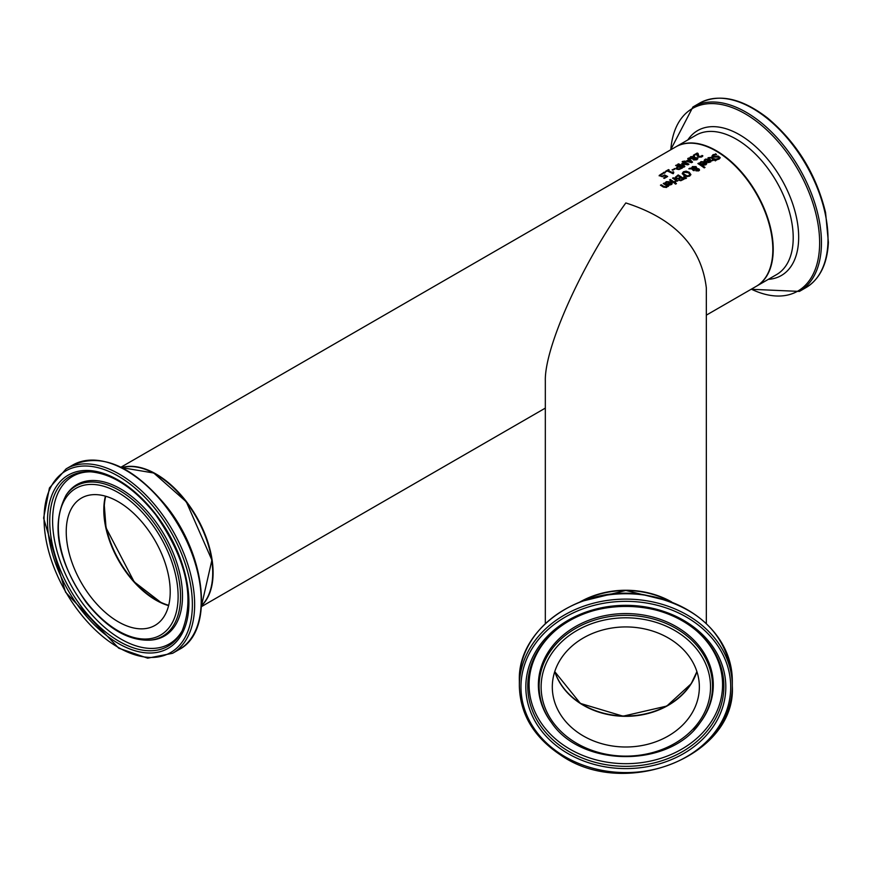 <?xml version="1.0" encoding="UTF-8"?>
<svg xmlns="http://www.w3.org/2000/svg" width="872" height="872" viewBox="0 0 872 872"><rect width="100%" height="100%" fill="white"/><g stroke="black" fill="none" stroke-linecap="round" stroke-linejoin="round"><path stroke-width="1.31" d="M663.995 178.248L666.154 176.569A80.496 46.478 -120 0 0 664.529 175.752L662.23 176.722L659.21 175.403M659.21 175.446L662.044 173.561A80.496 46.478 60 0 1 662.905 173.931L660.791 174.64L660.289 175.741L660.791 175.087L660.289 175.741L660.965 176.362L664.519 175.359A79.962 46.172 60 0 1 667.254 176.722M659.21 175.893L662.044 174.008A79.962 46.172 60 0 1 662.251 174.095M660.791 174.64L660.289 175.305L662.186 176.558M662.186 176.122L664.519 175.359M664.519 174.923A80.496 46.478 60 0 1 667.647 176.493L664.311 178.422A80.496 46.478 -120 0 0 663.603 178.041L666.154 176.569M704.205 160.688L705.383 159.554L710.026 159.74L711.203 161.167M706.396 161.767L709.198 159.707L706.058 159.522L705.045 160.775A80.496 46.478 -120 0 0 704.205 160.252L705.383 159.118L710.026 159.293L711.192 160.666L710.756 161.898L708.533 162.584L706.462 161.81A80.496 46.478 -120 0 0 706.048 161.527L709.198 159.707M708.554 162.399L710.32 161.375L709.786 160.099L707.377 161.484L708.554 162.399L710.32 160.939M707.377 161.484L708.554 161.963M715.509 153.821A80.496 46.478 60 0 1 716.522 154.464L713.797 155.085L713.46 156.513L718.048 156.023L720.218 157.658L719.237 158.998L717.035 159.75A80.496 46.478 -120 0 0 716.076 159.053L718.484 158.519L718.79 157.113L712.751 157.08L712.01 155.935L713.045 154.682L715.509 154.268A79.962 46.172 60 0 1 715.912 154.518M712.01 156.382L713.045 155.118L715.509 154.268M713.797 155.521L713.46 156.949L718.048 156.47L720.196 157.887M713.056 156.371L713.46 156.949L713.056 156.371M718.79 157.113L718.484 158.966L718.79 157.549L718.484 158.966L716.13 159.456M699.813 163.228L700.99 162.094L705.633 162.268L706.811 163.707M702.004 164.296L704.805 162.246L701.666 162.061L700.652 163.315A80.496 46.478 -120 0 0 699.813 162.792L700.99 161.658L705.633 161.832L706.821 163.369L705.96 164.721L704.129 165.124L702.069 164.339A80.496 46.478 -120 0 0 701.644 164.067L704.805 162.246M704.162 164.939L705.928 163.914L705.394 162.639L702.985 164.023L704.162 164.939L705.928 163.467M702.985 164.023L704.162 164.503M708.064 158.17L711.607 157.767A79.962 46.172 60 0 1 714.124 159.467L714.648 159.162A79.962 46.172 60 0 1 714.931 159.369M714.124 159.02L714.648 158.726A80.496 46.478 60 0 1 715.28 159.173L714.757 159.467A80.496 46.478 60 0 1 716.076 160.415L715.302 160.862A80.496 46.478 -120 0 0 713.994 159.914L712.588 160.731A80.496 46.478 -120 0 0 711.944 160.285L713.361 159.467A80.496 46.478 -120 0 0 711.192 158.006L710.2 157.494L708.751 158.17A80.496 46.478 -120 0 0 708.064 157.734L711.607 157.331A80.496 46.478 60 0 1 714.124 159.02L714.124 159.467M714.757 159.467L714.757 159.914A79.962 46.172 60 0 1 715.738 160.612M713.361 159.467L712.293 160.524M698.254 163.794L698.657 163.555A79.962 46.172 60 0 1 704.663 167.631M705.001 167.435L704.227 167.882A80.496 46.478 -120 0 0 697.894 163.565L698.657 163.119A80.496 46.478 60 0 1 705.001 167.435M689.861 168.198L691.572 168.263L692.412 166.574L696.107 166.617L696.75 168.449L698.919 168.917L699.475 169.866L698.723 170.868L695.921 170.836L695.584 169.103L692.684 168.939L694.352 170.171L693.556 170.629A80.496 46.478 -120 0 0 693.164 170.356L691.779 168.906L688.826 168.797L689.861 168.198L691.572 168.699L692.412 167.01L696.107 167.053L696.75 168.885L698.919 169.364L699.475 170.302M691.529 167.86L691.572 168.699M696.859 168.002L696.75 168.885M692.684 168.939L694.352 170.607M692.859 167.108L692.281 168.721L696.074 168.906L695.464 167.228L692.859 167.108L692.281 168.285L696.074 167.936M692.859 167.555L692.281 168.721L692.859 167.555M696.259 169.081L696.641 170.323L698.243 170.476L698.167 169.408L696.259 169.081L696.641 170.759L698.243 170.923L698.167 169.408M696.259 169.528L696.139 170.214L696.259 169.528M682.264 173.855L683.397 172.22L686.188 171.599L689.24 172.71L690.864 174.781M683.397 173.43L684.716 175.327L687.049 176.318L689.022 175.991L689.741 174.324L688.4 172.754L684.095 172.209L683.539 173.779L687.049 175.871L689.022 175.555L689.741 174.324M690.864 174.476L689.73 176.068L686.951 176.591L683.877 175.37L682.264 173.419L683.397 171.773L686.188 171.163L689.24 172.275L690.864 174.618M675.179 177.408L678.198 174.934A80.496 46.478 60 0 1 684.269 179.054L680.814 180.722L679.059 180.275L678.612 178.869A80.496 46.478 -120 0 0 678.59 178.847L675.942 178.498L675.201 177.572M675.201 177.692L678.198 175.37A79.962 46.172 60 0 1 683.931 179.24M678.187 178.335L680.324 177.289L678.187 178.771L676.748 177.986L678.187 178.771M680.324 177.289A80.496 46.478 -120 0 0 678.078 175.828L676.301 177.169L676.748 177.986L676.301 177.169M680.738 179.981L682.765 179.011L680.738 180.417L679.789 179.708L680.738 180.417M682.765 179.011A80.496 46.478 -120 0 0 680.988 177.757L679.353 178.956L679.789 179.708L679.353 178.956M683.713 177.103L686.122 178.335M683.942 176.525L686.482 178.128L685.577 178.651L683.942 176.962M670.306 179.49A80.496 46.478 60 0 1 674.863 182.51L674.1 182.946A80.496 46.478 -120 0 0 669.543 179.926L670.306 179.926A79.962 46.172 60 0 1 674.514 182.706M672.933 178.411L673.337 178.182A79.962 46.172 60 0 1 677.544 180.962M674.688 181.55L675.8 180.286A80.496 46.478 -120 0 0 672.563 178.182L673.337 177.746A80.496 46.478 60 0 1 677.893 180.755L677.119 181.202A80.496 46.478 -120 0 0 676.443 180.722L675.451 182.139A80.496 46.478 -120 0 0 674.656 181.583L674.688 181.605M675.135 181.343L675.8 180.286M665.162 183.229L666.328 182.095L670.982 182.281L672.149 183.72M670.143 182.248L667.004 182.074L665.99 183.327A80.496 46.478 -120 0 0 665.162 182.793L666.328 181.659L670.982 181.845L672.138 183.207L671.713 184.439L669.478 185.126L667.418 184.352A80.496 46.478 -120 0 0 666.993 184.068L670.143 182.248L667.353 184.308M669.5 184.504L671.266 183.48L670.721 184.701L669.5 184.951L668.323 184.036L669.5 184.951M671.266 183.48L670.732 182.64L668.323 184.036M675.135 183.774L675.669 183.458A79.962 46.172 60 0 1 676.127 183.796M676.465 183.611L675.593 184.112A80.496 46.478 -120 0 0 674.797 183.523L675.669 183.022A80.496 46.478 60 0 1 676.465 183.611M660.442 185.18L661.205 185.18A79.962 46.172 60 0 1 663.81 186.848L666.023 187.284L666.655 185.78A80.496 46.478 -120 0 0 663.254 183.567L664.017 183.12A80.496 46.478 60 0 1 668.573 186.139L667.81 186.575A80.496 46.478 -120 0 0 667.298 186.227L666.557 187.469L663.396 187.099A80.496 46.478 -120 0 0 660.442 185.18M661.205 184.744A80.496 46.478 60 0 1 663.81 186.412L666.023 186.837L666.655 185.78M664.017 183.12L664.017 183.556A79.962 46.172 60 0 1 668.235 186.335M697.077 155.87L697.11 153.799L694.123 155.521A80.496 46.478 -120 0 0 693.425 155.227L697.164 153.069A80.496 46.478 60 0 1 698.025 153.428L698.984 156.666L702.014 155.881A79.962 46.172 60 0 1 702.636 156.208M698.025 153.428L698.984 157.102L701.709 156.415M693.872 155.412L697.164 153.516A79.962 46.172 60 0 1 698.003 153.864M702.014 155.445A80.496 46.478 60 0 1 702.876 155.892L701.688 156.982L698.21 157.167L697.055 154.9M697.077 155.423L697.11 153.799M689.785 158.006L692.619 156.524L694.428 156.775L694.973 158.094A79.962 46.172 60 0 1 694.995 158.105L697.818 158.846M697.219 158.257L696.99 159.707L693.611 159.958L693.109 158.715A80.496 46.478 -120 0 0 693.087 158.704L690.493 158.628L689.752 157.788L690.635 156.698L694.428 156.339L694.995 157.669A80.496 46.478 60 0 1 694.995 157.669L697.219 157.821L697.851 158.628M694.428 156.775L694.973 157.658M693.611 159.958L693.022 159.347M693 158.17L694.276 158.279L693.665 157.276L694.276 158.279L691.245 158.105L693 158.617M693.665 156.84L694.276 157.832L693.665 156.84L691.234 156.96L691.245 158.105L691.234 156.96M691.234 157.396L691.245 158.551L691.234 157.396M693.796 158.541L694.406 159.936L693.796 158.977L694.406 159.936L696.39 159.827L696.488 158.333L693.796 158.541L694.406 159.489L696.39 159.391L696.488 158.333M696.39 159.827L696.488 158.78L696.39 159.827M688.019 158.791L688.542 158.497L692.303 162.257M684.04 161.091L686.547 161.353L688.869 160.012L687.725 158.519L688.542 158.497M687.463 161.091L691.256 162.388L689.338 160.012L687.463 161.091L691.256 161.952M688.542 158.05L692.564 162.116L691.572 162.683L686.547 161.353M686.547 160.906L688.869 159.565M677.893 166.487A80.496 46.478 -120 0 0 675.626 165.506L676.443 165.037A80.496 46.478 60 0 1 682.514 167.915L679.016 169.517L676.846 169.179L676.029 168.22L677.893 166.487L676.029 168.667M676.443 165.037L676.443 165.484A79.962 46.172 60 0 1 682.111 168.143M679.026 168.906L680.999 168.013L679.026 169.342L677.653 169.124L677.097 168.045L679.026 169.342M680.999 168.013A80.496 46.478 -120 0 0 678.58 166.803L677.097 168.47M682.95 164.012L684.858 166.552L683.735 167.206A80.496 46.478 -120 0 0 677.664 164.328L678.471 163.86A80.496 46.478 60 0 1 683.703 166.29L681.73 163.664L682.22 163.38L687.354 164.187A80.496 46.478 -120 0 0 682.122 161.756L682.874 161.32A80.496 46.478 60 0 1 688.945 164.198L687.845 164.841L682.95 164.012L684.64 166.683M682.569 161.941L682.874 161.767A79.962 46.172 60 0 1 688.553 164.427M681.969 163.969L687.354 164.187M678.111 164.514L678.471 164.307A79.962 46.172 60 0 1 683.703 166.737L683.703 166.29M674.361 168.547A80.496 46.478 60 0 1 675.102 168.895L672.803 170.225A80.496 46.478 -120 0 0 672.072 169.876L674.361 168.994A79.962 46.172 60 0 1 674.688 169.135M672.486 170.073L674.361 168.994M673.74 172.503L673.337 173.67L673.74 172.503M668.017 170.52A80.496 46.478 60 0 1 672.083 172.416L673.184 171.773A80.496 46.478 60 0 1 673.74 172.067L672.704 173.593A80.496 46.478 -120 0 0 667.233 170.966L666.154 171.588A80.496 46.478 -120 0 0 665.532 171.337L668.497 169.626A80.496 46.478 60 0 1 669.118 169.876L668.017 170.956A79.962 46.172 60 0 1 672.083 172.852L673.184 172.22A79.962 46.172 60 0 1 673.358 172.307M665.979 171.522L668.497 170.062A79.962 46.172 60 0 1 668.671 170.138M673.74 172.067L673.337 173.234M664.083 172.166A80.496 46.478 60 0 1 665.249 172.656L664.279 173.223A80.496 46.478 -120 0 0 663.112 172.732L664.083 172.612A79.962 46.172 60 0 1 664.813 172.907M706.331 315.152L756.166 286.376A80.496 46.478 -120 0 0 768.505 221.87A80.496 46.478 -120 0 0 715.912 150.932A80.496 46.478 -120 0 0 675.669 146.943L120.968 467.196M121.775 467.588A80.496 46.478 60 0 1 196.418 516.584A80.496 46.478 60 0 1 201.53 605.735M545.327 623.567L545.327 380.879C544.422 347.002 582.801 262.178 625.823 202.947C674.623 218.589 701.459 246.918 706.331 287.923L706.331 623.567M567.988 649.902A73.521 60.037 0 0 1 649.847 630.227A73.521 60.037 0 0 1 699.355 686.962A73.521 60.037 0 0 1 683.659 724.033A73.521 60.037 0 0 1 601.811 743.707A73.521 60.037 0 0 1 552.303 686.962A73.521 60.037 0 0 1 567.988 649.902M580.065 601.909A80.496 65.727 -0 0 1 671.593 601.909M103.801 509.804A74.066 42.761 -120 0 0 155.979 600.187M162.257 619.076A73.521 42.445 60 0 1 154.987 625.409A73.521 42.445 60 0 1 85.816 589.963A73.521 42.445 60 0 1 74.185 504.398A73.521 42.445 60 0 1 81.467 498.054A73.521 42.445 60 0 1 150.627 533.5A73.521 42.445 60 0 1 162.257 619.076M212.714 572.686A79.962 46.172 -120 0 0 186.237 501.88A79.962 46.172 -120 0 0 155.979 474.423M554.788 671.473A73.521 60.037 180 0 0 625.823 716.01A73.521 60.037 180 0 0 696.859 671.473M105.708 496.244A73.521 42.445 -120 0 0 104.182 509.804A73.521 42.445 -120 0 0 156.175 599.86A73.521 42.445 -120 0 0 168.688 605.321M709.579 739.718A106.482 86.938 180 0 0 732.306 686.035A106.482 86.938 180 0 0 660.605 603.871A106.482 86.938 180 0 0 542.068 632.353A106.482 86.938 180 0 0 519.352 686.035C520.126 714.114 533.751 737.014 560.206 754.749C624.592 800.485 736.524 756.089 732.306 686.035L732.306 680.672A106.482 86.938 0 0 0 660.605 598.508A106.482 86.938 0 0 0 542.068 626.99A106.482 86.938 0 0 0 519.352 680.672C517.369 628.679 580.817 584.665 642.817 594.562C698.221 605.321 728.055 634.02 732.306 680.672M561.077 754.313A104.869 85.62 0 0 1 543.343 634.097A104.869 85.62 0 0 1 690.58 619.611A104.869 85.62 0 0 1 708.315 739.838A104.869 85.62 0 0 1 561.077 754.313M704.478 737.374A99.997 81.641 180 0 0 687.572 622.75A99.997 81.641 180 0 0 547.169 636.549A99.997 81.641 180 0 0 564.086 751.184A99.997 81.641 180 0 0 704.478 737.374M683.659 693.36A73.521 60.037 180 0 0 696.913 671.625L691.191 683.735L666.764 706.069L623.044 716.184L580.381 703.41L554.745 671.614A73.521 60.037 180 0 0 580.425 703.508A73.521 60.037 180 0 0 683.659 693.36M581.907 601.2A80.496 65.727 0 0 1 669.74 601.2M692.455 729.668A84.704 69.161 0 0 1 573.525 741.364A84.704 69.161 0 0 1 559.203 644.266A84.704 69.161 0 0 1 678.133 632.56A84.704 69.161 0 0 1 692.455 729.668M679.375 630.456A86.72 70.806 180 0 0 557.611 642.424A86.72 70.806 180 0 0 551.475 722.594C581.624 767.927 670.034 767.927 700.172 722.594A86.72 70.806 180 0 0 679.375 630.456M694.047 729.875A86.72 70.806 180 0 0 700.172 722.594L700.816 721.733A87.462 71.417 180 0 0 679.833 628.81A87.462 71.417 180 0 0 557.034 640.887A87.462 71.417 180 0 0 550.842 721.733L551.475 722.594M565.274 749.255A98.067 80.071 0 0 1 548.695 636.833A98.067 80.071 0 0 1 554.821 631.045A98.067 80.071 0 0 1 696.826 631.045A98.067 80.071 0 0 1 702.963 735.706A98.067 80.071 0 0 1 565.274 749.255M555.311 630.63A96.738 78.981 180 0 0 549.731 635.928A96.738 78.981 180 0 0 566.092 746.824A96.738 78.981 180 0 0 701.916 733.472A96.738 78.981 180 0 0 696.347 630.63M172.602 653.292A106.482 61.476 -120 0 0 183.131 644.114A106.482 61.476 -120 0 0 159.391 510.556A106.482 61.476 -120 0 0 66.119 468.863L72.692 465.07A106.482 61.476 60 0 1 165.953 506.763A106.482 61.476 60 0 1 189.693 640.321A106.482 61.476 60 0 1 179.163 649.498L172.602 653.292L147.695 658.175L118.701 648.179L65.542 592.153L43.6 518.099L49.432 487.982L66.119 468.863M157.647 511.973A104.869 60.55 60 0 1 181.027 643.514A104.869 60.55 60 0 1 78.796 611.49A104.869 60.55 60 0 1 55.416 479.949A104.869 60.55 60 0 1 157.647 511.973M58.337 483.753A99.997 57.726 -120 0 0 80.627 609.179A99.997 57.726 -120 0 0 178.106 639.71A99.997 57.726 -120 0 0 155.815 514.284A99.997 57.726 -120 0 0 58.337 483.753M105.403 496.157A73.521 42.445 -120 0 0 168.612 605.626M201.53 605.593L211.907 560.097L186.281 501.771L153.766 473.016L121.895 467.654A80.496 46.478 60 0 1 186.052 501.847A80.496 46.478 60 0 1 204.004 602.824A80.496 46.478 60 0 1 201.53 605.571M67.493 495.678A84.704 48.908 60 0 1 150.071 521.543A84.704 48.908 60 0 1 168.95 627.796A84.704 48.908 60 0 1 86.383 601.92A84.704 48.908 60 0 1 67.493 495.678M149.962 640.168A86.72 50.064 -120 0 0 171.163 628.788A86.72 50.064 -120 0 0 151.826 520.006A86.72 50.064 -120 0 0 67.286 493.53A86.72 50.064 -120 0 0 66.163 495.024C50.685 524.791 57.367 560.565 86.197 602.356C106.907 628.287 128.162 640.898 149.962 640.168L151.663 640.015A87.462 50.5 -120 0 0 173.038 628.538A87.462 50.5 -120 0 0 153.537 518.829A87.462 50.5 -120 0 0 68.278 492.124A87.462 50.5 -120 0 0 67.144 493.639L66.163 495.024M182.008 631.197A98.067 56.615 60 0 1 177.801 637.715A98.067 56.615 60 0 1 82.208 607.773A98.067 56.615 60 0 1 60.342 484.767A98.067 56.615 60 0 1 89.958 471.763C112.27 473.54 134.157 487.862 155.63 514.72C186.39 559.105 195.186 597.93 182.008 631.197M91.124 471.828A96.738 55.852 -120 0 0 63.067 484.69A96.738 55.852 -120 0 0 84.639 606.029A96.738 55.852 -120 0 0 178.934 635.568A96.738 55.852 -120 0 0 182.531 630.151M826.667 254.493A106.482 61.476 60 0 1 805.968 287.618C819.789 279.171 827.266 264.096 828.4 242.416L825.577 212.605C816.236 174.313 796.943 142.823 767.72 118.134C741.832 98.176 719.084 93.195 699.486 103.19A106.482 61.476 60 0 1 766.924 118.221A106.482 61.476 60 0 1 826.667 254.493M805.968 287.618L799.406 291.412A106.482 61.476 -120 0 0 820.105 258.276A106.482 61.476 -120 0 0 760.362 122.015A106.482 61.476 -120 0 0 692.924 106.984L670.623 149.853M670.808 149.744A105.414 60.866 60 0 1 671.887 141.319A105.414 60.866 60 0 1 759.152 123.399A105.414 60.866 60 0 1 818.296 258.308A105.414 60.866 60 0 1 751.315 289.177M768.33 279.356A83.679 48.309 -120 0 0 797.608 249.479A83.679 48.309 -120 0 0 750.661 142.387A83.679 48.309 -120 0 0 687.823 139.923M727.03 158.083A80.496 46.478 -120 0 0 676.051 146.725A80.496 46.478 -120 0 0 675.855 146.834L696.041 135.182A80.496 46.478 60 0 1 747.021 146.54A80.496 46.478 60 0 1 792.19 249.566A80.496 46.478 60 0 1 776.538 274.615L756.547 286.158A80.496 46.478 -120 0 0 772.2 261.11A80.496 46.478 -120 0 0 727.03 158.083M545.327 408.107L201.465 606.629M519.352 686.035L519.352 680.672M581.395 601.397L625.834 590.464L670.263 601.397M554.821 631.045C590.954 598.236 660.693 598.225 696.826 631.045M72.692 465.07C101.991 452.448 133.296 466.269 166.628 506.545C206.697 556.663 213.978 631.731 179.163 649.498M168.634 605.528L161.375 602.803L134.168 581.831L106.046 527.833L104.204 504.169L105.501 496.179M699.486 103.19L692.924 106.984M751.119 289.286L799.406 291.412"/></g></svg>
